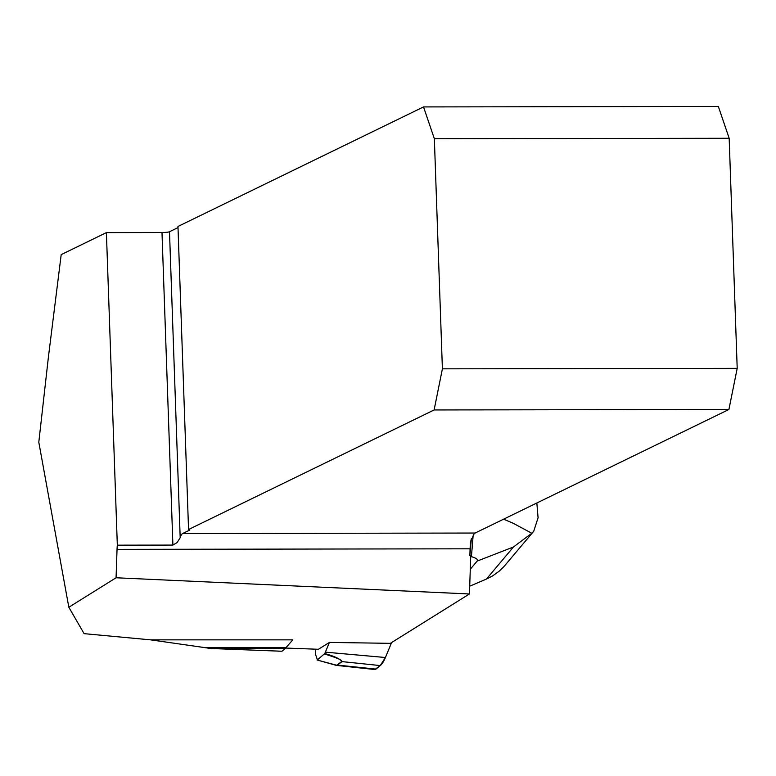 <?xml version="1.0" encoding="UTF-8"?>
<svg xmlns="http://www.w3.org/2000/svg" width="776" height="776" viewBox="0 0 776 776"><rect width="100%" height="100%" fill="white"/><g stroke="black" fill="none" stroke-linecap="round" stroke-linejoin="round"><path stroke-width="1.16" d="M469.441 593.97L470.751 555.684L469.858 555.684L470.091 548.807L117.04 549.369L116.07 577.771L469.441 593.97L390.347 643.343L329.402 642.421L318.402 649.289L285.694 648.057M116.07 577.771L68.831 607.259L38.8 442.223L48.413 356.989L61.197 254.625L106.399 232.616L161.99 232.528A6.13 0.747 178 0 0 169.498 231.743L180.187 537.729A18.381 4.821 89.9 0 1 182.68 533.51L475.125 533.044A18.381 4.821 -90.1 0 0 472.264 538.573L471.371 538.573A18.381 4.821 -90.1 0 0 470.091 548.807M106.399 232.616L117.322 545.169A18.381 4.821 -90.1 0 0 117.04 549.369M117.322 545.169L172.903 545.082L177.103 542.57L180.187 537.729M68.831 607.259L84.099 633.653L150.573 639.851L205.155 647.669L285.956 647.659L285.296 648.493L210.587 648.493L205.155 647.669M280.223 651.18L210.587 648.493M178.005 227.601L169.498 231.743M737.2 368.358L729.168 138.274L718.333 106.448L423.531 106.923L177.966 226.476L188.549 529.513L434.114 409.961L442.398 368.833L737.2 368.358L728.916 409.485L434.114 409.961M475.125 533.044L728.916 409.485M150.573 639.851L292.804 639.851L285.956 647.659M182.68 533.51L189.635 530.124A6.13 0.747 178 0 0 189.848 529.921A6.13 0.747 178 0 0 188.549 529.513M729.168 138.274L434.356 138.739L442.398 368.833M423.531 106.923L434.356 138.739M282.105 651.142L285.296 648.493M533.355 531.696L504.041 566.47L499.23 571.155L492.42 576.025L486.465 579.051L513.47 546.973L477.133 561.106L470.285 569.235M477.133 561.106C478.307 559.622 476.406 558.138 471.43 556.654L470.712 556.654M486.465 579.051L469.703 586.2M503.614 519.173L513.082 523.208L531.803 533.257L533.733 531.259L538.127 517.611L537.933 516.05M471.43 556.654L473.118 535.847M513.47 546.973L531.803 533.257M469.858 555.684L471.371 538.573M336.629 665.42L375.07 669.552A9.894 2.59 -90.1 0 0 375.468 669.475A24.599 6.45 -90.1 0 0 376.02 669.106L380.259 665.585A61.372 16.092 -90.1 0 0 385.42 657.505L391.608 642.557L385.42 657.505L380.259 665.585L374.818 669.523M315.531 649.182L315.599 654.527L317.413 659.852L324.756 653.567A54.931 14.404 -90.1 0 0 325.377 652.16L329.402 642.421M336.134 665.323L316.986 659.969L336.687 665.245L341.692 661.55C342.905 660.386 337.162 657.873 324.465 653.993M336.396 665.313L336.687 665.245A3.676 2.309 -93.9 0 0 336.968 665.352L375.468 669.475M324.756 653.567C334.233 656.157 340.004 658.834 342.051 661.608L336.968 665.352M161.99 232.528L172.903 545.082M337.453 665.071A3.676 3.463 -129.7 0 0 337.812 665.129L376.02 669.106M341.692 661.55A3.676 3.463 -129.7 0 0 342.051 661.608L380.259 665.585M325.377 652.16L385.42 657.505M281.804 651.19L278.526 651.2M538.059 517.621L536.846 502.993"/></g></svg>
